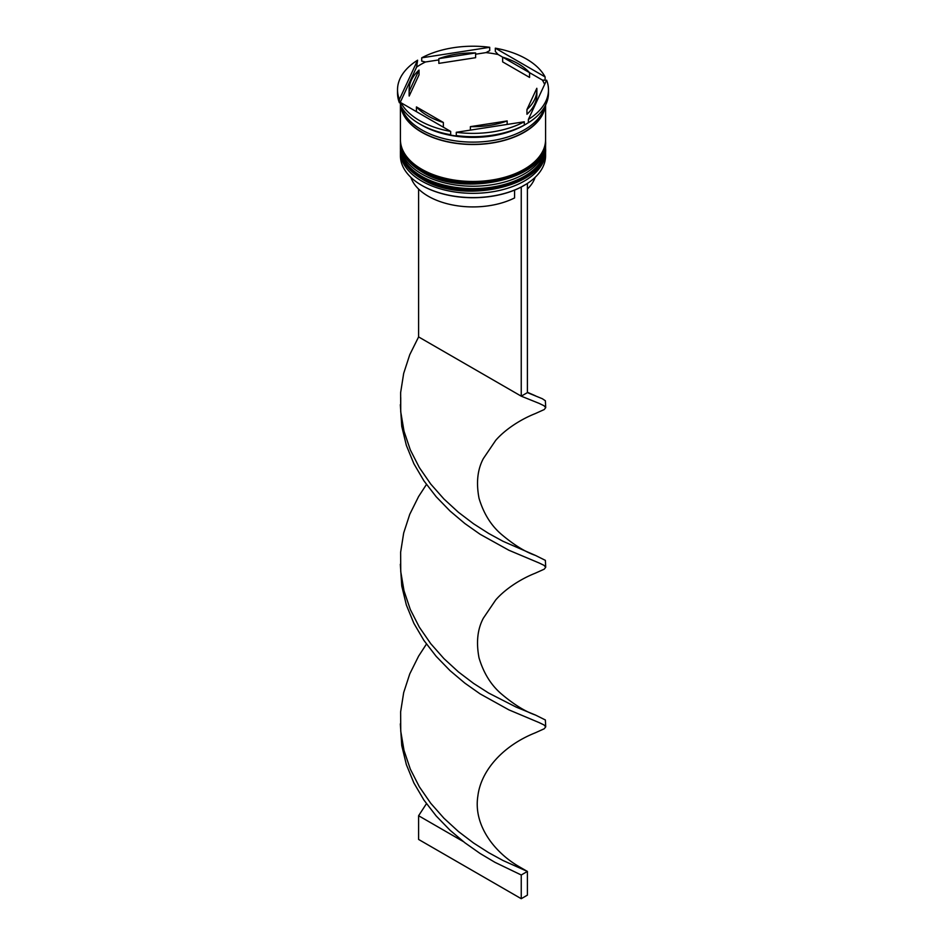 <?xml version="1.0" encoding="UTF-8"?>
<svg xmlns="http://www.w3.org/2000/svg" width="946" height="946" viewBox="0 0 946 946"><rect width="100%" height="100%" fill="white"/><g stroke="black" fill="none" stroke-linecap="round" stroke-linejoin="round"><path stroke-width="1.42" d="M524.119 185.44A72.002 41.565 180 0 1 523.907 185.558A72.002 41.565 180 0 1 520.738 187.284A72.002 41.565 180 0 1 422.093 185.558L421.68 185.321A72.582 41.908 0 0 0 524.321 185.321A72.582 41.908 0 0 0 545.582 155.7L545.582 151.431A72.582 41.908 180 0 1 500.777 190.146A72.582 41.908 180 0 1 421.68 181.053A72.582 41.908 180 0 1 400.418 151.431A72.582 41.908 180 0 1 400.465 150.024M545.535 150.024A72.582 41.908 180 0 1 545.582 151.431M545.535 142.905A72.582 41.908 180 0 1 545.582 144.312A72.582 41.908 180 0 1 500.777 183.027A72.582 41.908 180 0 1 421.68 173.946A72.582 41.908 180 0 1 400.418 144.312A72.582 41.908 180 0 1 400.465 142.905M400.891 102.688L450.674 131.423A75.479 43.575 0 0 1 419.622 120.615A75.479 43.575 0 0 1 400.891 102.688L400.891 105.999A75.479 43.575 0 0 0 419.622 123.926L421.68 125.12A72.582 41.908 0 0 0 524.321 125.12L525.148 124.636A73.741 42.57 180 0 1 520.501 127.095L524.285 125.097A75.479 43.575 0 0 1 456.279 135.609L456.279 132.298L524.285 121.774L524.285 125.097M544.624 84.419A73.741 42.57 180 0 0 542.342 80.055L545.109 80.221L545.109 76.91L495.326 48.163L495.326 51.486L498.093 54.501A73.741 42.57 180 0 0 485.937 52.621L489.721 50.623L489.721 47.3L421.715 57.824L421.715 61.135L425.499 61.975A73.741 42.57 180 0 0 416.607 67.107L417.612 60.189L399.389 99.448L399.389 102.771L400.406 102.014A73.741 42.57 180 0 0 400.891 103.457M528.388 119.409L528.388 122.72A75.479 43.575 0 0 0 548.479 93.11L548.479 89.799A75.479 43.575 0 0 0 546.611 80.15L528.388 119.409A75.479 43.575 0 0 0 548.479 89.799M528.388 122.649A73.741 42.57 180 0 1 525.148 124.636M421.68 125.12L419.622 123.926A75.479 43.575 0 0 0 450.674 134.746L447.907 134.569A73.741 42.57 180 0 0 460.063 136.449L456.279 135.609M400.418 144.312L400.418 146.689A72.582 41.908 0 0 0 421.68 176.311A72.582 41.908 0 0 0 500.777 185.404A72.582 41.908 0 0 0 545.582 146.689L545.582 144.312M400.43 102.085A72.582 41.908 0 0 0 400.418 102.594L400.418 139.57A72.582 41.908 0 0 0 421.68 169.204A72.582 41.908 0 0 0 500.777 178.286A72.582 41.908 0 0 0 545.582 139.57L545.582 105.089M400.418 102.594A72.582 41.908 0 0 0 421.68 132.227A72.582 41.908 0 0 0 498.507 141.829A72.582 41.908 0 0 0 545.416 105.408M401.305 106.744A72.582 41.908 0 0 0 421.68 129.85A72.582 41.908 0 0 0 495.456 140.067A72.582 41.908 0 0 0 544.695 106.744M542.342 80.055L529.571 72.676A63.867 36.87 0 0 0 518.16 63.725A63.867 36.87 0 0 0 502.645 57.138L498.093 54.501M502.645 61.88L502.645 57.138L529.571 72.676L529.571 77.418L502.645 61.88M410.871 177.351A63.287 36.539 0 0 0 428.254 196.224A63.287 36.539 0 0 0 514.565 197.939L514.565 190.111M422.093 185.558L421.68 185.321A72.582 41.908 0 0 1 400.418 155.7L400.418 151.431M470.387 130.11L470.387 126.646A63.867 36.87 0 0 0 507.162 120.946L507.162 124.423M416.429 111.652L416.429 106.91A63.867 36.87 0 0 0 443.355 122.46L443.355 127.202M419.043 70.075A63.867 36.87 0 0 0 409.133 89.799A63.867 36.87 0 0 0 409.18 91.301L409.18 96.043L419.043 74.817L419.043 70.075L409.18 91.301M409.133 89.799L409.133 94.541A63.867 36.87 0 0 0 409.18 96.043M475.613 52.952A63.867 36.87 0 0 0 438.838 58.64L438.838 63.382L475.613 57.694L475.613 52.952L438.838 58.64M470.387 126.646L507.162 120.946M416.429 106.91L443.355 122.46M456.279 132.298A75.479 43.575 0 0 0 524.285 121.774M417.612 60.189A75.479 43.575 0 0 0 397.521 89.799A75.479 43.575 0 0 0 399.389 99.448M489.721 47.3A75.479 43.575 0 0 0 421.715 57.824M545.109 76.91A75.479 43.575 0 0 0 495.326 48.163M450.674 131.423L450.674 134.746M397.521 89.799L397.521 93.11A75.479 43.575 0 0 0 399.389 102.771M400.513 102.357A72.582 41.908 0 0 0 400.891 105.006M416.607 67.107L400.406 102.014M485.937 52.621L475.613 54.218M438.838 59.917L425.499 61.975M526.957 109.523L526.957 114.265A63.867 36.87 0 0 0 536.867 94.541L536.867 89.799A63.867 36.87 0 0 0 536.82 88.285L526.957 109.523A63.867 36.87 0 0 0 536.867 89.799M527.395 189.058A63.287 36.539 0 0 0 535.129 177.351M526.922 183.749L520.738 187.284M418.605 189.058L418.605 336.918L521.246 396.173L527.395 392.614L542.318 398.715L545.369 400.761L545.712 407.643L544.234 409.547L535.247 413.615C519.188 419.977 504.242 430.442 495.692 440.375L483.347 458.585C477.494 469.523 476.063 482.767 479.043 498.329C483.572 513.406 490.974 525.373 501.25 534.206C513.879 544.896 525.267 551.956 535.412 555.397L545.369 560.363L545.712 567.257L544.234 569.161L535.247 573.217C519.188 579.579 504.242 590.044 495.692 599.977L483.347 618.199C477.494 629.125 476.063 642.369 479.043 657.931C483.572 673.02 490.974 684.975 501.25 693.82C513.879 704.498 525.267 711.569 535.412 715.01L545.369 719.977L545.712 726.859L544.234 728.763L535.247 732.831C502.669 745.826 480.97 770.801 477.896 795.858C473.059 825.468 494.983 853.032 519.922 867.115L527.395 871.443L521.246 874.991L494.947 862.326L480.048 853.446L464.853 842.744L450.012 830.21L436.165 815.937L423.938 800.091L413.851 782.886L406.354 764.605L401.766 745.602L400.335 723.879M521.246 187.58L521.246 396.173L539.196 403.41L544.009 405.728L545.7 407.62M527.395 184.021L527.395 392.614M400.335 404.675L401.766 426.386L406.354 445.389L413.851 463.67L423.938 480.875L436.165 496.721L450.012 510.994L464.853 523.528L480.048 534.23L508.877 550.241L539.196 563.012L544.009 565.33L545.7 567.233M418.605 336.918L409.76 354.691L403.682 373.374L400.631 392.614L400.726 411.782L404.025 431.246L410.304 449.87L419.338 467.572L430.714 484.033L443.934 499.003L458.42 512.294L473.556 523.788L488.656 533.449L503.071 541.313L535.412 555.397M426.457 644.072L418.605 656.134L409.76 673.907L403.682 692.59L400.631 711.83L400.749 731.246L404.025 750.462L410.304 769.086L419.338 786.788L430.714 803.249L443.934 818.219L458.42 831.51L473.556 843.004L488.656 852.665L503.071 860.529L527.395 871.443L527.395 895.141L521.246 898.7L521.246 874.991M400.335 564.277L401.766 585.988L406.354 605.002L413.851 623.272L423.938 640.477L436.165 656.335L450.012 670.608L464.853 683.13L480.048 693.844L508.877 709.855L539.196 722.626L544.009 724.943L545.7 726.835M426.457 484.47L418.605 496.52L409.76 514.305L403.682 532.988L400.631 552.228L400.749 571.644L404.025 590.848L410.304 609.484L419.338 627.186L430.714 643.647L443.934 658.617L458.42 671.908L473.556 683.39L488.656 693.051L516.185 707.111L535.412 715.01M426.457 803.686L418.605 815.736L463.327 841.562M521.246 898.7L418.605 839.445L418.605 815.736M400.418 148.345A72.582 41.908 0 0 0 400.418 148.581A72.582 41.908 0 0 0 421.68 178.215A72.582 41.908 0 0 0 500.777 187.296A72.582 41.908 0 0 0 545.582 148.581A72.582 41.908 0 0 0 545.582 148.345M545.582 148.108A72.582 41.908 180 0 1 500.777 186.823A72.582 41.908 180 0 1 421.68 177.742A72.582 41.908 180 0 1 400.418 148.108L400.418 148.581C400.797 160.572 407.998 170.718 422.034 179.007C463.623 205.53 548.538 185.57 545.582 148.581L545.57 147.387M400.418 141.238A72.582 41.908 0 0 0 400.418 141.474A72.582 41.908 0 0 0 421.68 171.096A72.582 41.908 0 0 0 500.777 180.189A72.582 41.908 0 0 0 545.582 141.474A72.582 41.908 0 0 0 545.582 141.238M545.582 141.001A72.582 41.908 180 0 1 500.777 179.716A72.582 41.908 180 0 1 421.68 170.623A72.582 41.908 180 0 1 400.418 141.001L400.418 141.474C400.797 153.465 407.998 163.611 422.034 171.9C463.623 198.424 548.538 178.451 545.582 141.474L545.57 140.28M545.026 106.153A72.286 41.73 180 0 1 497.797 141.805A72.286 41.73 180 0 1 421.881 132.109A72.286 41.73 180 0 1 400.974 106.153M400.891 105.574A72.286 41.73 180 0 1 400.773 104.367M400.43 147.387L400.418 148.108M400.43 140.28L400.418 141.001M400.726 397.58L400.726 411.782M527.395 392.271L535.412 395.795"/></g></svg>
